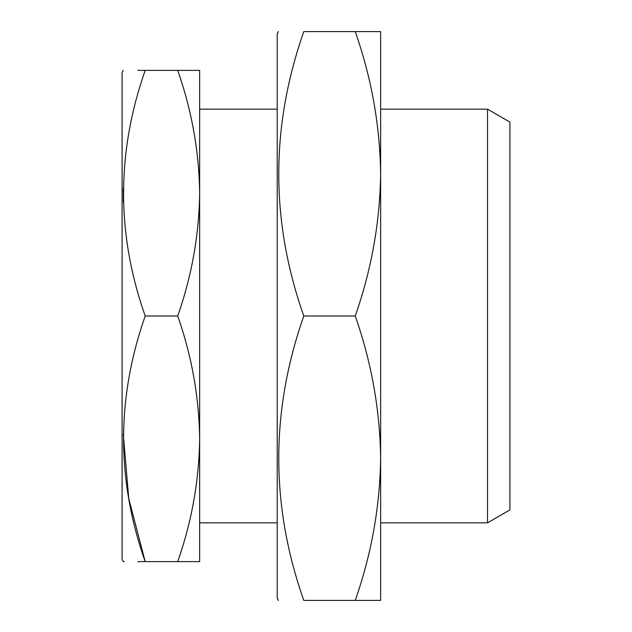 <?xml version="1.0" encoding="UTF-8"?>
<svg xmlns="http://www.w3.org/2000/svg" width="632" height="632" viewBox="0 0 632 632"><rect width="100%" height="100%" fill="white"/><g stroke="black" fill="none" stroke-linecap="round" stroke-linejoin="round"><path stroke-width="0.95" d="M487.517 109.162L509.906 122.095L509.906 509.906L487.517 522.838L487.517 109.162L380.638 109.162M124.251 561.619L123.264 561.619L122.095 559.589L122.095 72.411L123.264 70.381M177.718 316C191.765 356.1 199.08 397.038 199.657 438.806L199.657 193.195C199.08 151.419 191.765 110.481 177.718 70.381L199.657 70.381L199.657 193.195C199.064 235.065 191.749 276.002 177.718 316L145.202 316C116.383 234.33 116.383 152.454 145.202 70.381C116.391 70.381 116.391 70.381 145.202 70.381L137.768 70.381M123.295 188.597L123.39 202.24M355.231 31.6L380.638 31.6L380.638 458.2C379.951 506.682 371.49 554.082 355.231 600.4L380.638 600.4L380.638 458.2C379.974 409.828 371.505 362.428 355.231 316L303.795 316C270.425 221.437 270.425 126.637 303.795 31.6C270.425 31.6 270.425 31.6 303.795 31.6C270.425 31.6 270.425 31.6 303.795 31.6L355.231 31.6C371.505 78.028 379.974 125.428 380.638 173.8C379.951 222.282 371.49 269.682 355.231 316M278.388 600.4L277.219 598.37L277.219 33.63L278.388 31.6M199.657 438.806C199.064 480.683 191.749 521.621 177.718 561.619L199.657 561.619L199.657 438.806M355.231 600.4L303.795 600.4C270.425 600.4 270.425 600.4 303.795 600.4C270.425 505.837 270.425 411.037 303.795 316M177.718 561.619L137.768 561.619M123.295 434.216L128.77 498.664L145.202 561.619C116.391 561.619 116.391 561.619 145.202 561.619C116.383 479.949 116.383 398.073 145.202 316M177.718 70.381L145.202 70.381M277.219 109.162L199.657 109.162M277.219 522.838L199.657 522.838M487.517 522.838L380.638 522.838"/></g></svg>
